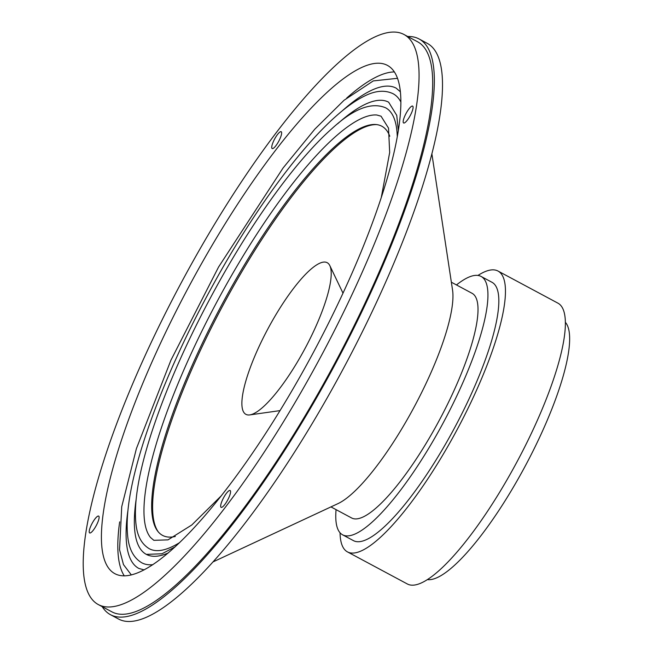 <?xml version="1.0" encoding="UTF-8"?>
<svg xmlns="http://www.w3.org/2000/svg" width="653" height="653" viewBox="0 0 653 653"><rect width="100%" height="100%" fill="white"/><g stroke="black" fill="none" stroke-linecap="round" stroke-linejoin="round"><path stroke-width="0.98" d="M124.299 575.881A288.373 70.41 118.2 0 1 119.662 521.861M346.719 98.048A288.373 70.41 118.2 0 1 394.33 71.936M338.613 302.502A288.373 70.41 118.2 0 1 114.944 573.718A288.373 70.41 118.2 0 1 189.084 286.275A288.373 70.41 118.2 0 1 387.343 65.341A288.373 70.41 118.2 0 1 338.613 302.502M349.249 300.429A323.423 78.972 118.2 0 1 98.391 604.613A323.423 78.972 118.2 0 1 181.534 282.227A323.423 78.972 118.2 0 1 403.905 34.446A323.423 78.972 118.2 0 1 349.249 300.429M273.778 140.697A9.558 2.334 -61.8 0 0 272.17 148.558A9.558 2.334 -61.8 0 0 278.741 141.236A9.558 2.334 -61.8 0 0 281.198 131.71A9.558 2.334 -61.8 0 0 273.778 140.697M405.227 115.108A9.558 2.334 -61.8 0 0 403.611 122.968A9.558 2.334 -61.8 0 0 410.19 115.646A9.558 2.334 -61.8 0 0 412.647 106.112A9.558 2.334 -61.8 0 0 405.227 115.108M91.265 525.077A9.558 2.334 -61.8 0 0 89.649 532.946A9.558 2.334 -61.8 0 0 96.22 525.616A9.558 2.334 -61.8 0 0 98.676 516.09A9.558 2.334 -61.8 0 0 91.265 525.077M222.714 499.488A9.558 2.334 -61.8 0 0 221.098 507.348A9.558 2.334 -61.8 0 0 227.668 500.027A9.558 2.334 -61.8 0 0 230.125 490.501A9.558 2.334 -61.8 0 0 222.714 499.488M403.905 34.446L417.52 41.743A323.423 78.972 118.2 0 1 362.864 307.726A323.423 78.972 118.2 0 1 112.006 611.91L98.391 604.613M407.725 36.495A326.614 79.748 118.2 0 1 419.022 38.935A326.614 79.748 118.2 0 1 363.835 307.539A326.614 79.748 118.2 0 1 110.504 614.718A326.614 79.748 118.2 0 1 102.211 606.661M419.022 38.935L427.193 43.318A326.614 79.748 118.2 0 1 372.006 311.914A326.614 79.748 118.2 0 1 118.675 619.093L110.504 614.718M431.862 153.7L452.537 289.973A127.457 31.124 118.2 0 1 425.454 384.69A127.457 31.124 118.2 0 1 338.074 503.577L213.172 561.841M221.514 495.562L191.77 524.996L168.001 539.868L153.83 540.325L150.476 537.452A240.941 58.827 118.2 0 1 217.196 301.335A240.941 58.827 118.2 0 1 376.83 115.01L381.042 116.193L388.519 128.135L389.678 152.476L381.311 197.353M451.354 282.202L472.037 293.287A127.457 31.124 118.2 0 1 450.505 398.11A127.457 31.124 118.2 0 1 351.641 517.984L330.957 506.899M175.314 536.48A232.109 56.672 118.2 0 1 157.944 531.485A232.109 56.672 118.2 0 1 222.216 304.029A232.109 56.672 118.2 0 1 375.997 124.535A232.109 56.672 118.2 0 1 389.784 136.232M456.463 284.945A146.574 35.793 118.2 0 1 481.073 276.439A146.574 35.793 118.2 0 1 456.3 396.983A146.574 35.793 118.2 0 1 342.613 534.831A146.574 35.793 118.2 0 1 336.066 509.634M158.426 532.073A232.713 56.819 118.2 0 1 223.342 304.633A232.713 56.819 118.2 0 1 376.757 124.617M481.073 276.439L491.962 282.276A146.574 35.793 118.2 0 1 467.197 402.819A146.574 35.793 118.2 0 1 353.51 540.668L342.613 534.831M477.947 275.435A159.324 38.902 118.2 0 1 497.986 271.036A159.324 38.902 118.2 0 1 471.066 402.068A159.324 38.902 118.2 0 1 347.486 551.907A159.324 38.902 118.2 0 1 340.05 532.783M312.648 333.422A86.033 21.01 118.2 0 1 250.409 414.794A86.033 21.01 118.2 0 1 249.821 414.9A86.033 21.01 118.2 0 1 268.04 328.581A86.033 21.01 118.2 0 1 329.814 265.6A86.033 21.01 118.2 0 1 330.059 266.155A86.033 21.01 118.2 0 1 312.648 333.422M497.986 271.036L557.907 303.147A159.324 38.902 118.2 0 1 530.987 434.172A159.324 38.902 118.2 0 1 407.407 584.011L347.486 551.907M565.343 322.264A146.574 35.793 118.2 0 1 538.015 440.759A146.574 35.793 118.2 0 1 427.446 579.611M144.125 569.898L138.811 568.428A272.44 66.524 118.2 0 1 127.866 510.924M342.221 110.871A272.44 66.524 118.2 0 1 396.167 88.147L400.33 91.755M152.867 564.674A266.073 64.965 118.2 0 1 141.823 562.813C133.824 558.046 129.147 549.459 127.784 537.052C125.213 514.67 130.518 482.845 143.693 441.567C161.283 387.49 187.093 330.451 221.122 270.456C259.012 203.965 302.184 145.929 336.303 115.924C346.482 106.888 355.852 100.276 364.423 96.097C375.312 90.571 384.886 89.796 393.155 93.763A266.073 64.965 118.2 0 1 400.82 101.925M168.27 552.936A256.515 62.631 118.2 0 1 146.337 554.381L146.337 554.381A256.515 62.631 118.2 0 1 136.061 499.994M337.609 123.801A256.515 62.631 118.2 0 1 388.641 102.186L396.746 115.361L398.322 130.339M179.73 542.537A250.14 61.08 118.2 0 1 149.349 548.765C141.889 544.316 137.473 536.423 136.11 525.085C133.449 503.724 138.55 473.099 151.398 433.217C167.274 384.748 190.268 333.552 220.404 279.639C256.866 214.633 299.098 157.373 332.222 128.38C353.722 108.684 371.524 101.827 385.629 107.802A250.14 61.08 118.2 0 1 397.269 136.55M131.351 574.95L123.474 564.6L119.548 549.744L121.727 506.704L136.42 448.57L170.931 360.187L218.543 267.069L283.092 167.968L314.779 129.196L344.041 100.276L373.287 80.907L397.465 78.319M146.337 554.381L161.96 553.777L175.135 546.855M342.996 293.164L329.814 265.6M280.064 410.606L249.821 414.9"/></g></svg>
